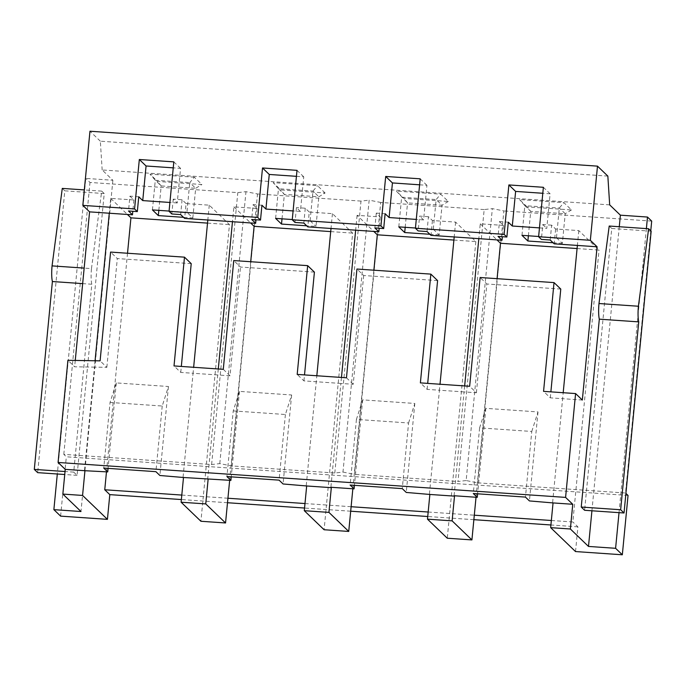 <?xml version="1.0" encoding="UTF-8"?>
<svg xmlns="http://www.w3.org/2000/svg" width="686" height="686" viewBox="0 0 686 686"><rect width="100%" height="100%" fill="white"/><g stroke="black" fill="none" stroke-linecap="round" stroke-linejoin="round"><path stroke-width="0.51" stroke-dasharray="3.43 2.57" d="M577.08 248.546L599.032 250.056L578.804 230.599L555.617 229.004L551.63 225.171L550.206 240.006M555.617 229.004L554.185 243.839M551.63 225.171L542.798 224.562L541.374 239.397M539.462 227.889L546.776 228.395L550.112 193.786L542.798 193.281M453.892 240.066L475.844 241.575L455.624 222.118L432.429 220.523L428.45 216.699L427.018 231.534M432.429 220.523L431.005 235.358M508.309 222.195L499.468 221.587L498.045 236.413M499.468 221.587L503.455 225.411L502.366 236.713M428.45 216.699L419.618 216.09L418.186 230.925M528.383 235.787L530.732 211.357L524.833 205.68L559.322 208.055L565.221 213.723L530.732 211.357L527.122 206.88L571.472 209.933L563.883 202.636L519.542 199.583L527.122 206.88M521.977 235.341L524.833 205.68L519.542 199.583M538.63 236.49L556.466 237.716L559.322 208.055L563.883 202.636M556.466 237.716L562.366 243.393L565.221 213.723L571.472 209.933M562.366 243.393L553.062 242.75M398.798 226.869L401.653 197.208L436.142 199.575L442.041 205.251L407.553 202.876L396.354 191.111L403.943 198.408L448.284 201.461L440.704 194.164L396.354 191.111M415.45 228.018L433.286 229.244L436.142 199.575L440.704 194.164M433.286 229.244L439.186 234.912L442.041 205.251L448.284 201.461M405.194 227.306L407.553 202.876L403.943 198.408M439.186 234.912L429.873 234.278M609.211 226.037L611.74 228.472L584.609 510.281M611.74 228.472L651.16 231.182M531.77 431.46L538.004 411.934L485.842 408.341L479.608 427.867L531.77 431.46L525.45 497.093M503.455 225.411L480.26 223.816L478.828 238.651M455.624 222.118L454.192 236.953M464.654 385.935L464.07 391.912L439.434 390.223L440.018 384.237M419.609 184.808L426.932 185.314L423.596 219.914L416.282 219.417M408.59 422.979L414.816 403.454L362.654 399.869L356.428 419.395L408.59 422.979L402.27 488.621M480.26 223.816L496.973 239.894M542.798 224.562L546.776 228.395M578.804 230.599L577.38 245.434M582.328 400.049L562.623 398.695L563.197 392.709M385.12 213.715L376.288 213.106L380.267 216.939L357.08 215.344L373.793 231.422M423.596 219.914L419.618 216.09M437.591 280.6L363.683 275.515L356.943 269.032M429.436 494.04L439.434 390.223L427.121 389.374L420.381 382.882M427.121 389.374L427.695 383.388M454.081 495.738L464.07 391.912L476.393 392.761L469.653 386.278M476.393 392.761L486.863 283.995L480.123 277.504M560.779 289.08L486.863 283.995M552.624 502.521L562.623 398.695L550.301 397.846L543.561 391.363M550.301 397.846L550.875 391.869M550.112 193.786L543.372 187.304M426.932 185.314L420.184 178.823M466.154 480.552L457.991 481.495L484.17 209.573L492.342 208.63L503.876 210.928L477.696 482.85L466.154 480.552L492.342 208.63M651.7 221.098L503.876 210.928M650.765 230.805L625.521 493.02L477.696 482.85M646.384 228.601L619.029 512.648M619.278 226.732L591.924 510.787M538.004 411.934L529.429 500.926M479.608 427.867L473.289 493.508M485.842 408.341L477.61 493.8M497.076 278.67L476.024 497.247M475.844 241.575L447.281 538.218M414.816 403.454L406.249 492.445M356.428 419.395L350.109 485.028M362.654 399.869L354.422 485.328M484.17 209.573L380.696 202.456L354.516 474.369L457.991 481.495M376.288 213.106L374.856 227.941M380.267 216.939L379.178 228.241M357.08 215.344L355.648 230.17M363.683 275.515L353.213 384.289L340.891 383.44L330.892 487.266M353.213 384.289L346.464 377.797M373.887 270.198L352.844 488.775M428.167 512.022L474.3 515.195M551.355 520.494L572.844 521.977L599.032 250.056M575.52 551.561L577.904 526.839L572.844 521.977M341.465 377.454L340.891 383.44L303.932 380.893L297.192 374.41M609.683 204.882L102.163 169.957L112.873 180.264L85.776 178.403L57.307 474M607.847 176.105L100.328 141.187L102.163 169.957M628.042 495.455L66.328 456.799L63.798 454.372L211.622 464.542L219.786 463.599L231.328 465.897L334.802 473.014L342.974 472.071L369.154 200.149L380.696 202.456M342.974 472.071L354.516 474.369M334.802 473.014L360.99 201.092L369.154 200.149M360.99 201.092L257.516 193.975L245.974 191.677L237.802 192.62L89.986 182.45L85.776 178.403M325.104 192.98L317.515 185.683L273.174 182.63L280.754 189.928L325.104 192.98L318.853 196.779L284.364 194.404L278.465 188.727L312.962 191.102L318.853 196.779L315.997 226.44L306.693 225.797M194.335 177.211L149.985 174.158L157.574 181.456L201.916 184.508L194.335 177.211L189.773 182.622L195.673 188.298L161.184 185.923L155.285 180.255L189.773 182.622L186.918 212.291L192.817 217.968L183.505 217.325M100.328 141.187L89.969 131.223M351.121 506.714L326.476 505.025L324.101 529.746M304.987 503.541L326.476 505.025L352.664 233.103L332.436 213.646L309.249 212.051L307.817 226.886M227.932 498.242L203.296 496.544L200.912 521.266M181.799 495.069L203.296 496.544L229.476 224.622L209.256 205.174L186.06 203.571L184.637 218.405M577.904 526.839L550.918 524.979M473.872 519.679L427.738 516.507M350.683 511.207L304.55 508.034M227.503 502.727L181.37 499.554M60.617 516.129L66.328 456.799M306.256 485.568L316.829 375.765M218.285 368.982L217.711 374.959L193.066 373.27L193.649 367.284M95.071 360.767L94.462 367.121L74.654 366.796L67.914 360.304M75.263 360.433L74.654 366.796M296.429 176.328L303.744 176.834L300.408 211.442L293.094 210.936M91.47 268.603L101.7 191.12L104.221 193.555L77.089 475.364L73.719 472.114L91.813 284.244A15.469 2.795 -86.1 0 1 91.47 268.603L84.155 268.097M112.873 180.264L80.982 511.516M63.798 454.372L89.986 182.45M211.622 464.542L237.802 192.62M231.328 465.897L257.516 193.975M62.28 188.41L64.81 190.837L37.67 472.645M104.221 193.555L64.81 190.837M77.089 475.364L64.741 474.506M73.719 472.114L65.033 471.522M91.813 284.244L82.663 283.618M101.7 191.12L84.318 189.919M219.786 463.599L245.974 191.677M84.524 470.313L94.462 367.121L106.844 367.336L100.105 360.853M186.06 203.571L182.082 199.746L173.249 199.137L177.228 202.97L180.564 168.362L173.241 167.856M180.564 168.362L173.815 161.87M173.249 199.137L171.817 213.972M303.744 176.834L297.004 170.351M300.408 211.442L296.429 207.609L295.006 222.444M303.932 380.893L304.515 374.916M314.411 272.128L240.494 267.043L233.755 260.56M223.284 369.325L230.024 375.808L240.494 267.043M230.024 375.808L217.711 374.959L207.712 478.785M183.076 477.096L193.066 373.27L180.752 372.421L174.012 365.938M180.752 372.421L181.327 366.435M191.222 263.647L117.315 258.562L110.575 252.079M106.844 367.336L117.315 258.562M177.228 202.97L169.914 202.464M110.06 402.442L162.222 406.026L168.447 386.501L116.286 382.917L110.06 402.442L103.74 468.075M162.222 406.026L155.902 471.668M138.752 196.762L129.92 196.153L128.496 210.988M182.082 199.746L180.658 214.581M116.286 382.917L108.062 468.375M168.447 386.501L159.881 475.492M209.256 205.174L207.824 220M129.92 196.153L133.899 199.986L110.712 198.391L109.28 213.226M133.899 199.986L132.81 211.288M127.519 253.245L106.476 471.822M110.712 198.391L127.424 214.469M207.532 223.113L229.476 224.622M169.082 211.065L186.918 212.291M233.24 410.914L285.402 414.507L291.636 394.982L239.474 391.389L233.24 410.914L226.92 476.556M285.402 414.507L279.082 480.14M261.941 205.243L253.108 204.634L251.676 219.469M309.249 212.051L305.27 208.218L296.429 207.609M305.27 208.218L303.838 223.053M239.474 391.389L231.242 476.847M291.636 394.982L283.061 483.973M332.436 213.646L331.012 228.481M253.108 204.634L257.087 208.458L233.892 206.863L232.468 221.698M257.087 208.458L255.998 219.76M250.707 261.726L229.664 480.294M233.892 206.863L250.604 222.95M330.712 231.594L352.664 233.103M292.27 219.537L310.098 220.763L315.997 226.44M282.015 218.834L284.364 194.404L280.754 189.928M275.609 218.388L278.465 188.727L273.174 182.63M310.098 220.763L312.962 191.102L317.515 185.683M158.826 210.353L161.184 185.923L157.574 181.456M152.429 209.916L155.285 180.255L149.985 174.158M192.817 217.968L195.673 188.298L201.916 184.508"/><path stroke-width="1.03" d="M620.659 509.749L638.743 321.88A15.469 2.795 -86.1 0 1 638.409 306.239L648.63 228.755L651.16 231.182L624.028 512.991L620.659 509.749L581.239 507.04L599.324 319.161A15.469 2.795 -86.1 0 1 598.989 303.529L609.211 226.037L648.63 228.755M591.924 510.787L588.494 546.433L570.375 529L572.759 504.279L565.59 497.393L575.588 393.567L582.328 400.049L597.086 246.789L590.346 240.297L538.613 236.739L541.374 239.397L550.206 240.006L554.185 243.839L577.38 245.434L563.197 392.709M542.798 193.281L515.623 191.411L512.288 226.02L539.462 227.889M502.366 236.713L502.023 240.246L498.045 236.413L506.877 237.022L504.116 234.372L415.424 228.267L418.186 230.925L427.018 231.534L431.005 235.358L478.828 238.651L464.654 385.935M506.877 237.022L508.309 222.195L512.288 226.02M553.062 242.75L527.877 241.018L528.383 235.787M527.877 241.018L521.977 235.341L538.63 236.49M429.873 234.278L404.689 232.545L398.798 226.869L415.45 228.018M404.689 232.545L405.194 227.306M598.989 303.529L638.409 306.239M599.324 319.161L638.743 321.88M624.028 512.991L584.609 510.281L581.239 507.04M502.023 240.246L478.828 238.651M440.018 384.237L454.192 236.953M416.282 219.417L389.108 217.548L392.435 182.939L385.695 176.456L380.936 225.891L292.245 219.786L297.004 170.351L262.515 167.976L257.747 217.419L169.056 211.314L173.815 161.87L139.327 159.504L134.567 208.938L82.835 205.38L89.969 131.223L597.489 166.141L607.847 176.105L609.683 204.882L620.393 215.181L647.49 217.05L651.7 221.098L650.765 230.805M419.609 184.808L392.435 182.939M471.917 539.916L447.281 538.218L427.481 519.165L452.117 520.863L471.917 539.916L474.3 515.195L551.355 520.494M496.973 239.894L500.48 243.273L577.08 248.546M597.086 246.789L577.38 245.434M373.793 231.422L377.3 234.801L453.892 240.066M379.178 228.241L378.844 231.774L374.856 227.941L383.697 228.549L385.12 213.715L389.108 217.548M427.695 383.388L437.591 280.6L430.851 274.117L356.943 269.032L346.464 377.797L297.192 374.41L307.671 265.645L233.755 260.56L223.284 369.325L174.012 365.938L184.483 257.164L110.575 252.079L100.105 360.853L67.914 360.304L58.078 462.467L65.239 469.361L62.855 494.083L82.569 495.438L107.428 519.353L60.617 516.129L53.877 509.647L80.982 511.516L62.855 494.083M550.875 391.869L560.779 289.08L554.031 282.598L480.123 277.504L469.653 386.278L420.381 382.882L430.851 274.117M575.588 393.567L543.561 391.363L554.031 282.598M538.613 236.739L543.372 187.304L508.883 184.928L504.116 234.372M515.623 191.411L508.883 184.928M415.424 228.267L420.184 178.823L385.695 176.456M588.494 546.433L615.599 548.303L622.331 554.777L575.52 551.561L550.661 527.645L570.375 529M625.915 493.397L628.042 495.455L622.331 554.777M647.49 217.05L646.384 228.601M619.029 512.648L615.599 548.303M620.393 215.181L619.278 226.732M590.346 240.297L597.489 166.141M572.759 504.279L553.045 502.924L550.661 527.645M477.61 493.8L477.267 497.333L473.289 493.508L525.45 497.093L529.429 500.926L553.045 502.924M452.117 520.863L454.501 496.141L454.081 495.738L477.267 497.333M500.48 243.273L497.076 278.67M476.024 497.247L474.3 515.195M454.501 496.141L429.865 494.452L427.481 519.165M354.422 485.328L354.087 488.861L350.109 485.028L402.27 488.621L406.249 492.445L429.865 494.452M383.697 228.549L380.936 225.891M378.844 231.774L355.648 230.17L341.465 377.454M352.844 488.775L348.737 531.436L328.937 512.391L331.312 487.669L330.892 487.266L354.087 488.861M377.3 234.801L373.887 270.198M351.121 506.714L428.167 512.022M355.648 230.17L307.817 226.886L303.838 223.053L295.006 222.444L292.245 219.786M348.737 531.436L324.101 529.746L304.301 510.693L306.676 485.971L283.061 483.973L279.082 480.14L226.92 476.556L230.899 480.38L183.496 477.499L181.113 502.221L205.749 503.91L225.548 522.964L200.912 521.266L181.113 502.221M225.548 522.964L227.932 498.242L304.987 503.541M181.37 499.554L109.803 494.632L104.752 489.77L181.799 495.069M550.918 524.979L473.872 519.679M427.738 516.507L350.683 511.207M304.55 508.034L227.503 502.727M109.803 494.632L107.428 519.353M565.59 497.393L58.078 462.467M82.569 495.438L84.944 470.716L65.239 469.361M84.944 470.716L107.719 471.908L103.74 468.075L155.902 471.668L159.881 475.492L183.496 477.499M331.312 487.669L306.676 485.971M316.829 375.765L331.012 228.481M328.937 512.391L304.301 510.693M205.749 503.91L208.132 479.188M255.998 219.76L255.655 223.293L232.468 221.698L218.285 368.982M232.468 221.698L184.637 218.405L180.658 214.581L171.817 213.972L169.056 211.314M193.649 367.284L207.824 220M132.81 211.288L132.475 214.821L109.28 213.226L95.071 360.767M109.28 213.226L89.574 211.863L75.263 360.433M293.094 210.936L265.919 209.067L269.255 174.458L262.515 167.976M296.429 176.328L269.255 174.458M89.574 211.863L82.835 205.38M64.741 474.506L37.67 472.645L34.3 469.404L52.393 281.534A15.469 2.795 -86.1 0 1 52.059 265.894L62.28 188.41L84.318 189.919M65.033 471.522L34.3 469.404M82.663 283.618L52.393 281.534M84.155 268.097L52.059 265.894M57.307 474L53.877 509.647M132.475 214.821L128.496 210.988L137.329 211.597L134.567 208.938M137.329 211.597L138.752 196.762L142.739 200.595L146.067 165.986L139.327 159.504M173.241 167.856L146.067 165.986M255.655 223.293L251.676 219.469L260.509 220.069L257.747 217.419M260.509 220.069L261.941 205.243L265.919 209.067M304.515 374.916L314.411 272.128L307.671 265.645M181.327 366.435L191.222 263.647L184.483 257.164M169.914 202.464L142.739 200.595M108.062 468.375L107.719 471.908M127.424 214.469L130.932 217.848L127.519 253.245M106.476 471.822L104.752 489.77M130.932 217.848L207.532 223.113M183.505 217.325L158.329 215.593L152.429 209.916L169.082 211.065M231.242 476.847L230.899 480.38M250.604 222.95L254.112 226.32L250.707 261.726M229.664 480.294L227.932 498.242M254.112 226.32L330.712 231.594M306.693 225.797L281.509 224.065L275.609 218.388L292.27 219.537M281.509 224.065L282.015 218.834M158.329 215.593L158.826 210.353"/></g></svg>
